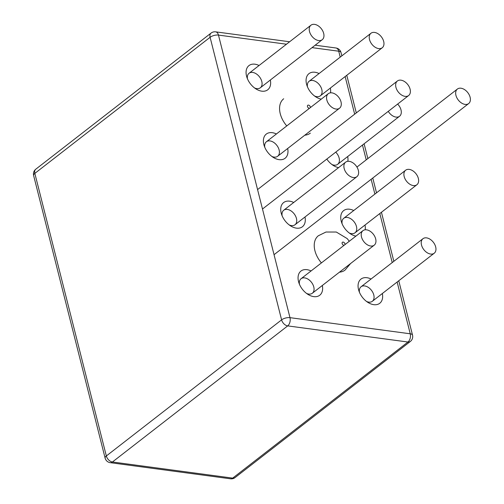 <?xml version="1.0" encoding="UTF-8"?>
<svg xmlns="http://www.w3.org/2000/svg" width="504" height="504" viewBox="0 0 504 504"><rect width="100%" height="100%" fill="white"/><g stroke="black" fill="none" stroke-linecap="round" stroke-linejoin="round"><path stroke-width="0.76" d="M280.249 113.702A21.748 14.269 -127.8 0 1 283.689 98.778A21.748 14.269 -127.8 0 0 280.249 113.702A21.748 14.269 -127.8 0 0 286.763 125.931A21.748 14.269 -127.8 0 1 280.249 113.702M310.363 133.125A21.748 14.269 -127.8 0 1 304.807 135.185A21.748 14.269 -127.8 0 0 310.363 133.125M298.532 281.56A15.315 10.048 -127.8 0 1 311.056 270.957A15.315 10.048 -127.8 0 0 298.532 281.56A15.315 10.048 -127.8 0 0 298.803 282.524A15.315 10.048 -127.8 0 1 298.532 281.56M322.327 285.472A15.315 10.048 -127.8 0 1 308.089 294.481A15.315 10.048 -127.8 0 1 298.803 282.524A15.315 10.048 -127.8 0 0 308.089 294.481A15.315 10.048 -127.8 0 0 322.327 285.472M281.201 213.072A15.315 10.048 -127.8 0 1 293.725 202.469A15.315 10.048 -127.8 0 0 281.201 213.072A15.315 10.048 -127.8 0 0 281.471 214.036A15.315 10.048 -127.8 0 1 281.201 213.072M304.996 216.985A15.315 10.048 -127.8 0 1 290.758 225.994A15.315 10.048 -127.8 0 1 281.471 214.036A15.315 10.048 -127.8 0 0 290.758 225.994A15.315 10.048 -127.8 0 0 304.996 216.985M263.869 144.585A15.315 10.048 -127.8 0 1 276.4 133.982A15.315 10.048 -127.8 0 0 263.869 144.585A15.315 10.048 -127.8 0 0 264.146 145.549A15.315 10.048 -127.8 0 1 263.869 144.585M287.671 148.497A15.315 10.048 -127.8 0 1 273.426 157.506A15.315 10.048 -127.8 0 1 264.146 145.549A15.315 10.048 -127.8 0 0 273.426 157.506A15.315 10.048 -127.8 0 0 287.671 148.497M246.544 76.098A15.315 10.048 -127.8 0 1 259.069 65.495A15.315 10.048 -127.8 0 0 246.544 76.098A15.315 10.048 -127.8 0 0 246.815 77.062A15.315 10.048 -127.8 0 1 246.544 76.098M270.339 80.01A15.315 10.048 -127.8 0 1 256.101 89.019A15.315 10.048 -127.8 0 1 246.815 77.062A15.315 10.048 -127.8 0 0 256.101 89.019A15.315 10.048 -127.8 0 0 270.339 80.01M306.552 84.149A15.315 10.048 -127.8 0 1 319.076 73.546A15.315 10.048 -127.8 0 0 306.552 84.149A15.315 10.048 -127.8 0 0 306.823 85.107A15.315 10.048 -127.8 0 1 306.552 84.149M330.347 88.061A15.315 10.048 -127.8 0 1 330.517 92.824A15.315 10.048 -127.8 0 0 330.347 88.061M321.275 99.137A15.315 10.048 -127.8 0 1 316.109 97.064A15.315 10.048 -127.8 0 1 306.823 85.107A15.315 10.048 -127.8 0 0 316.109 97.064A15.315 10.048 -127.8 0 0 321.275 99.137M347.678 156.549A15.315 10.048 -127.8 0 1 347.848 161.311A15.315 10.048 -127.8 0 0 347.678 156.549M338.606 167.624A15.315 10.048 -127.8 0 1 333.44 165.551A15.315 10.048 -127.8 0 1 326.812 159.069A15.315 10.048 -127.8 0 0 333.44 165.551A15.315 10.048 -127.8 0 0 338.606 167.624M341.214 221.124A15.315 10.048 -127.8 0 1 353.739 210.521A15.315 10.048 -127.8 0 0 341.214 221.124A15.315 10.048 -127.8 0 0 341.485 222.081A15.315 10.048 -127.8 0 1 341.214 221.124M365.009 225.036A15.315 10.048 -127.8 0 1 365.179 229.799A15.315 10.048 -127.8 0 0 365.009 225.036M355.931 236.111A15.315 10.048 -127.8 0 1 350.771 234.039A15.315 10.048 -127.8 0 1 341.485 222.081A15.315 10.048 -127.8 0 0 350.771 234.039A15.315 10.048 -127.8 0 0 355.931 236.111M358.539 289.611A15.315 10.048 -127.8 0 1 371.07 279.008A15.315 10.048 -127.8 0 0 358.539 289.611A15.315 10.048 -127.8 0 0 358.816 290.569A15.315 10.048 -127.8 0 1 358.539 289.611M382.341 293.523A15.315 10.048 -127.8 0 1 368.103 302.526A15.315 10.048 -127.8 0 1 358.816 290.569A15.315 10.048 -127.8 0 0 368.103 302.526A15.315 10.048 -127.8 0 0 382.341 293.523M314.912 250.677A21.748 14.269 -127.8 0 1 318.345 235.752L326 232.023L336.294 232.029L347.206 238.6L349.291 241.265L347.206 238.6L336.294 232.029L326 232.023L318.345 235.752A21.748 14.269 -127.8 0 0 314.912 250.677A21.748 14.269 -127.8 0 0 321.42 262.905A21.748 14.269 -127.8 0 1 314.912 250.677M345.026 270.1A21.748 14.269 -127.8 0 1 339.469 272.16A21.748 14.269 -127.8 0 0 345.026 270.1L350.564 263.548L345.019 270.1M299.445 284.269A9.185 6.029 -127.8 0 1 301.058 278.725A9.185 6.029 -127.8 0 1 311.453 282.284A9.185 6.029 -127.8 0 1 312.329 293.24A9.185 6.029 -127.8 0 1 306.558 293.429A9.185 6.029 -127.8 0 0 312.329 293.24A9.185 6.029 -127.8 0 0 311.453 282.284A9.185 6.029 -127.8 0 0 301.058 278.725A9.185 6.029 -127.8 0 0 299.445 284.269M372.336 301.285A9.185 6.029 -127.8 0 0 371.467 290.329A9.185 6.029 -127.8 0 0 361.066 286.77A9.185 6.029 -127.8 0 0 359.453 292.314A9.185 6.029 -127.8 0 1 361.066 286.77A9.185 6.029 -127.8 0 1 371.467 290.329A9.185 6.029 -127.8 0 1 372.336 301.285A9.185 6.029 -127.8 0 1 366.566 301.474A9.185 6.029 -127.8 0 0 372.336 301.285L434.228 253.222A9.185 6.029 52.2 0 0 433.358 242.273A9.185 6.029 52.2 0 0 422.957 238.707A9.185 6.029 52.2 0 0 421.508 245.02A9.185 6.029 52.2 0 0 427.052 252.649A9.185 6.029 52.2 0 0 434.228 253.222M355.011 232.798A9.185 6.029 -127.8 0 0 354.136 221.842A9.185 6.029 -127.8 0 0 343.741 218.282A9.185 6.029 -127.8 0 0 342.121 223.826A9.185 6.029 -127.8 0 1 343.741 218.282A9.185 6.029 -127.8 0 1 354.136 221.842A9.185 6.029 -127.8 0 1 355.011 232.798A9.185 6.029 -127.8 0 1 349.24 232.993A9.185 6.029 -127.8 0 0 355.011 232.798L416.902 184.735A9.185 6.029 52.2 0 0 416.027 173.786A9.185 6.029 52.2 0 0 405.632 170.226A9.185 6.029 52.2 0 0 404.176 176.532A9.185 6.029 52.2 0 0 409.727 184.162A9.185 6.029 52.2 0 0 416.902 184.735M282.114 215.781A9.185 6.029 -127.8 0 1 283.727 210.237A9.185 6.029 -127.8 0 1 294.122 213.797A9.185 6.029 -127.8 0 1 294.998 224.752A9.185 6.029 -127.8 0 1 289.227 224.942A9.185 6.029 -127.8 0 0 294.998 224.752A9.185 6.029 -127.8 0 0 294.122 213.797A9.185 6.029 -127.8 0 0 283.727 210.237A9.185 6.029 -127.8 0 0 282.114 215.781M335.74 152.139A9.185 6.029 -127.8 0 1 337.68 164.31A9.185 6.029 -127.8 0 1 331.909 164.506A9.185 6.029 -127.8 0 0 337.68 164.31A9.185 6.029 -127.8 0 0 335.74 152.139M307.465 86.852A9.185 6.029 -127.8 0 1 309.078 81.308A9.185 6.029 -127.8 0 1 319.473 84.867A9.185 6.029 -127.8 0 1 320.349 95.823A9.185 6.029 -127.8 0 1 314.578 96.018A9.185 6.029 -127.8 0 0 320.349 95.823A9.185 6.029 -127.8 0 0 319.473 84.867A9.185 6.029 -127.8 0 0 309.078 81.308A9.185 6.029 -127.8 0 0 307.465 86.852M260.341 87.778A9.185 6.029 -127.8 0 0 259.466 76.822A9.185 6.029 -127.8 0 0 249.071 73.263A9.185 6.029 -127.8 0 0 247.451 78.807A9.185 6.029 -127.8 0 1 249.071 73.263A9.185 6.029 -127.8 0 1 259.466 76.822A9.185 6.029 -127.8 0 1 260.341 87.778A9.185 6.029 -127.8 0 1 254.57 87.967A9.185 6.029 -127.8 0 0 260.341 87.778L322.226 39.715A9.185 6.029 52.2 0 0 323.681 33.409A9.185 6.029 52.2 0 0 318.131 25.773A9.185 6.029 52.2 0 0 310.955 25.2A9.185 6.029 52.2 0 0 311.831 36.156A9.185 6.029 52.2 0 0 322.226 39.715M277.666 156.265A9.185 6.029 -127.8 0 0 276.797 145.31A9.185 6.029 -127.8 0 0 266.396 141.75A9.185 6.029 -127.8 0 0 264.783 147.294A9.185 6.029 -127.8 0 1 266.396 141.75A9.185 6.029 -127.8 0 1 276.797 145.31A9.185 6.029 -127.8 0 1 277.666 156.265A9.185 6.029 -127.8 0 1 271.895 156.454A9.185 6.029 -127.8 0 0 277.666 156.265L339.557 108.203A9.185 6.029 52.2 0 0 341.013 101.896A9.185 6.029 52.2 0 0 335.462 94.261A9.185 6.029 52.2 0 0 328.287 93.687A9.185 6.029 52.2 0 0 329.162 104.643A9.185 6.029 52.2 0 0 339.557 108.203M369.514 39.558A9.185 6.029 -127.8 0 1 370.969 33.251A9.185 6.029 -127.8 0 1 381.364 36.811A9.185 6.029 -127.8 0 1 382.24 47.76A9.185 6.029 -127.8 0 1 375.064 47.187A9.185 6.029 -127.8 0 1 369.514 39.558M397.631 104.076A9.185 6.029 -127.8 0 1 399.571 116.248A9.185 6.029 -127.8 0 1 388.256 111.359M375.669 238.871A9.185 6.029 -127.8 0 1 374.22 245.177A9.185 6.029 -127.8 0 1 363.825 241.618A9.185 6.029 -127.8 0 1 362.949 230.662A9.185 6.029 -127.8 0 1 370.125 231.235A9.185 6.029 -127.8 0 1 375.669 238.871M358.344 170.383A9.185 6.029 -127.8 0 1 356.889 176.69A9.185 6.029 -127.8 0 1 346.494 173.13A9.185 6.029 -127.8 0 1 345.618 162.175A9.185 6.029 -127.8 0 1 352.794 162.748A9.185 6.029 -127.8 0 1 358.344 170.383M455.944 95.357A9.185 6.029 52.2 0 0 461.488 102.992A9.185 6.029 52.2 0 0 468.663 103.566A9.185 6.029 52.2 0 0 467.788 92.61A9.185 6.029 52.2 0 0 457.393 89.05A9.185 6.029 52.2 0 0 455.944 95.357M410.105 89.214A9.185 6.029 -127.8 0 1 408.656 95.521A9.185 6.029 -127.8 0 1 398.255 91.961A9.185 6.029 -127.8 0 1 397.385 81.005A9.185 6.029 -127.8 0 1 404.561 81.579A9.185 6.029 -127.8 0 1 410.105 89.214M338.732 51.213L340.225 57.122L338.732 51.213A6.124 2.564 -14.2 0 1 341.019 52.548A6.124 6.124 0 0 0 335.897 47.981A6.124 3.843 97.6 0 1 338.732 51.213A6.124 2.564 -14.2 0 1 341.019 52.548A6.124 6.124 0 0 0 335.897 47.981A6.124 3.843 97.6 0 1 338.732 51.213L312.033 47.634L338.732 51.213M345.146 76.57L354.665 114.175L345.146 76.57M362.477 145.058L366.219 159.85L362.477 145.058M371.139 179.298L374.888 194.097L371.139 179.298M379.808 213.538L392.219 262.584L379.808 213.538M397.139 282.026L410.237 333.793L289.976 317.659L218.471 35.085L286.48 44.207L218.471 35.085A6.124 3.843 -82.4 0 0 215.636 31.846A6.124 6.124 0 0 0 211.069 33.081A6.124 4.019 52.2 0 0 210.099 37.29A6.124 2.564 -14.2 0 1 218.471 35.085A6.124 3.843 -82.4 0 0 215.636 31.846A6.124 6.124 0 0 0 211.069 33.081A6.124 4.019 52.2 0 0 210.099 37.29A6.124 2.564 -14.2 0 1 218.471 35.085L289.976 317.659A6.124 2.564 165.8 0 0 281.597 319.864L210.099 37.29L34.833 173.389A6.124 4.019 -127.8 0 1 35.803 169.186A6.124 6.124 0 0 0 33.617 175.524A6.124 2.564 -14.2 0 1 34.833 173.389L210.099 37.29L281.597 319.864A6.124 4.019 52.2 0 0 287.69 325.893A6.124 3.843 -82.4 0 0 289.976 317.659A6.124 2.564 165.8 0 0 281.597 319.864A6.124 4.019 52.2 0 0 287.69 325.893A6.124 3.843 -82.4 0 0 289.976 317.659L410.237 333.793A6.124 3.843 97.6 0 1 407.95 342.021L287.69 325.893L112.423 461.992A6.124 4.019 -127.8 0 1 106.338 455.969L34.833 173.389A6.124 4.019 -127.8 0 1 35.803 169.186A6.124 6.124 0 0 0 33.617 175.524A6.124 2.564 -14.2 0 1 34.833 173.389L106.338 455.969L281.597 319.864L106.338 455.969A6.124 2.564 165.8 0 0 105.122 458.104L33.617 175.524L105.122 458.104A6.124 6.124 0 0 0 110.244 462.672A6.124 3.843 -82.4 0 0 112.423 461.992L287.69 325.893L407.95 342.021A6.124 4.019 52.2 0 0 410.338 341.466A6.124 6.124 0 0 0 412.524 335.122A6.124 2.564 165.8 0 0 410.237 333.793A6.124 3.843 97.6 0 1 407.95 342.021A6.124 4.019 52.2 0 0 410.338 341.466L235.078 477.565A6.124 4.019 -127.8 0 1 232.684 478.12L407.95 342.021L232.684 478.12L112.423 461.992A6.124 4.019 -127.8 0 1 106.338 455.969A6.124 2.564 165.8 0 0 105.122 458.104A6.124 6.124 0 0 0 110.244 462.672A6.124 3.843 -82.4 0 0 112.423 461.992L232.684 478.12A6.124 3.843 97.6 0 1 230.504 478.8L110.244 462.672L230.504 478.8A6.124 6.124 0 0 0 235.078 477.565A6.124 4.019 -127.8 0 1 232.684 478.12A6.124 3.843 97.6 0 1 230.504 478.8A6.124 6.124 0 0 0 235.078 477.565L410.338 341.466A6.124 6.124 0 0 0 412.524 335.122A6.124 2.564 165.8 0 0 410.237 333.793L397.139 282.026M307.471 106.546A1.84 1.203 -127.8 0 1 308.813 105.204A1.84 1.203 -127.8 0 1 310.344 107.623A1.84 1.203 -127.8 0 0 308.813 105.204A1.84 1.203 -127.8 0 0 307.471 106.546A1.84 1.203 -127.8 0 0 309.393 108.36A1.84 1.203 -127.8 0 1 307.471 106.546M344.969 243.898A1.84 1.203 52.2 0 0 343.111 242.09A1.84 1.203 52.2 0 0 342.153 243.589A1.84 1.203 52.2 0 0 344.049 245.335A1.84 1.203 52.2 0 1 342.153 243.589A1.84 1.203 52.2 0 1 343.111 242.09A1.84 1.203 52.2 0 1 344.969 243.898A1.84 1.203 52.2 0 1 345.007 244.597A1.84 1.203 52.2 0 0 344.969 243.898M335.897 47.981L315.17 45.196L335.897 47.981M289.617 41.769L215.636 31.846L289.617 41.769M412.524 335.122L398.765 280.766L412.524 335.122M393.844 261.318L381.44 212.279L393.844 261.318M376.513 192.83L372.771 178.032L376.513 192.83M367.851 158.584L364.109 143.791L367.851 158.584M356.296 112.909L346.777 75.304L356.296 112.909M341.857 55.856L341.019 52.548L341.857 55.856M211.069 33.081L35.803 169.186L211.069 33.081M249.071 73.263L310.955 25.2M370.969 33.251L309.078 81.308M382.24 47.76L320.349 95.823M266.396 141.75L328.287 93.687M399.571 116.248L337.68 164.31M361.066 286.77L422.957 238.707M362.949 230.662L301.058 278.725M374.22 245.177L312.329 293.24M343.741 218.282L405.632 170.226M345.618 162.175L283.727 210.237M356.889 176.69L294.998 224.752M274.044 254.696L468.663 103.566M356.933 167.07L457.393 89.05M397.385 81.005L257.569 189.58M408.656 95.521L262.489 209.021"/></g></svg>
